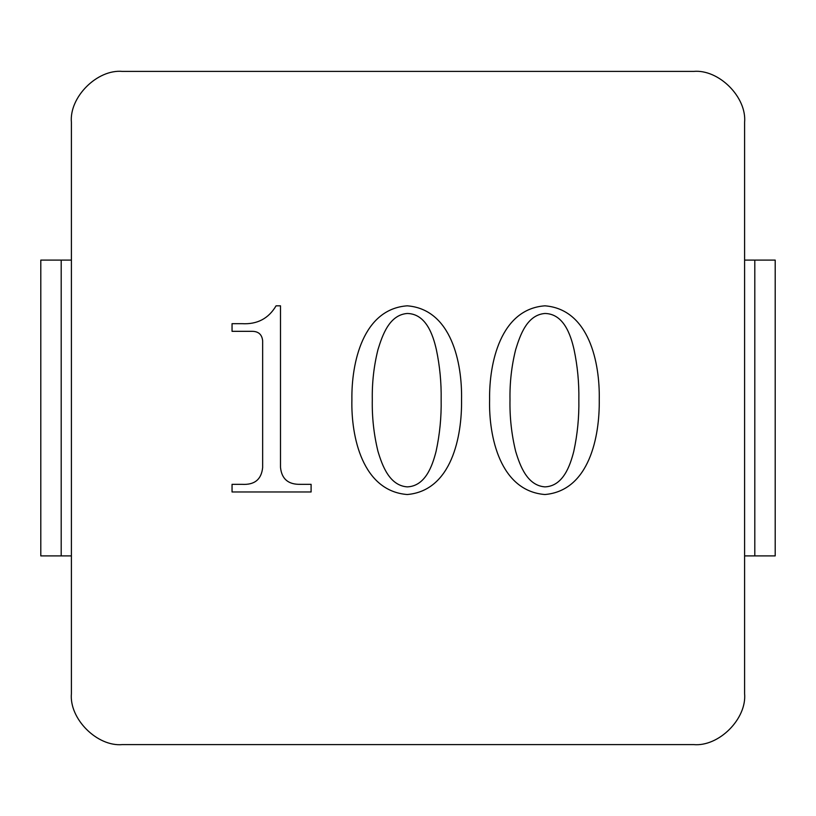 <?xml version="1.0" encoding="UTF-8"?>
<svg xmlns="http://www.w3.org/2000/svg" width="816" height="816" viewBox="0 0 816 816"><rect width="100%" height="100%" fill="white"/><g stroke="black" fill="none" stroke-linecap="round" stroke-linejoin="round"><path stroke-width="1.22" d="M280.5 467.313C281.632 478.982 288.313 484.653 300.543 484.327L311.1 484.327L311.1 491.977L232.05 491.977L232.05 484.327L241.893 484.327C254.51 485.102 261.426 479.512 262.65 467.548L262.65 340.762C261.967 334.376 258.325 331.235 251.736 331.327L232.05 331.327L232.05 323.677L241.975 323.677C257.173 324.544 268.546 318.587 276.073 305.827L280.5 305.827L280.5 467.313C281.632 478.982 288.313 484.653 300.543 484.327M71.4 693.6C69.115 718.835 97.165 746.885 122.4 744.6L693.6 744.6C718.835 746.885 746.885 718.835 744.6 693.6L744.6 122.4C746.885 97.165 718.835 69.115 693.6 71.4L122.4 71.4C97.165 69.115 69.115 97.165 71.4 122.4L71.4 693.6C69.115 718.835 97.165 746.885 122.4 744.6M693.6 744.6C718.835 746.885 746.885 718.835 744.6 693.6M744.6 122.4C746.885 97.165 718.835 69.115 693.6 71.4M122.4 71.4C97.165 69.115 69.115 97.165 71.4 122.4M71.4 260.1L61.2 260.1L61.2 555.9L40.8 555.9L40.8 260.1L61.2 260.1M61.2 555.9L71.4 555.9M744.6 260.1L775.2 260.1L775.2 555.9L744.6 555.9M262.65 340.762C261.967 334.376 258.325 331.235 251.736 331.327M461.55 399.616C462.111 436.183 451.758 490.671 407.245 494.527C362.396 490.977 350.972 436.611 351.9 399.616C351.349 363.089 362.855 309.009 407.245 305.827C451.554 309.295 462.284 363.232 461.55 399.616M407.245 313.477C389.365 314.884 382.459 335.029 377.961 349.646C373.871 366.037 371.994 382.694 372.3 399.616C371.943 417.119 373.83 434.357 377.961 451.33C382.327 465.875 389.558 485.591 407.245 486.877C425.279 486.183 432.347 466.058 436.091 451.33C439.773 434.306 441.466 417.068 441.15 399.616C441.425 382.765 439.834 366.119 436.366 349.646C432.939 334.519 425.87 313.793 407.245 313.477C425.87 313.793 432.939 334.519 436.366 349.646C439.834 366.119 441.425 382.765 441.15 399.616M372.3 399.616C371.943 417.119 373.83 434.357 377.961 451.33C382.327 465.875 389.558 485.591 407.245 486.877M599.25 399.616C599.811 436.183 589.458 490.671 544.945 494.527C500.096 490.977 488.672 436.611 489.6 399.616C489.049 363.089 500.555 309.009 544.945 305.827C589.254 309.295 599.984 363.232 599.25 399.616M544.945 313.477C527.065 314.884 520.159 335.029 515.661 349.646C511.571 366.037 509.694 382.694 510 399.616C509.643 417.119 511.53 434.357 515.661 451.33C520.027 465.875 527.258 485.591 544.945 486.877C562.979 486.183 570.047 466.058 573.791 451.33C577.473 434.306 579.166 417.068 578.85 399.616C579.125 382.765 577.534 366.119 574.066 349.646C570.639 334.519 563.57 313.793 544.945 313.477C563.57 313.793 570.639 334.519 574.066 349.646C577.534 366.119 579.125 382.765 578.85 399.616M510 399.616C509.643 417.119 511.53 434.357 515.661 451.33C520.027 465.875 527.258 485.591 544.945 486.877M754.8 555.9L754.8 260.1"/></g></svg>
